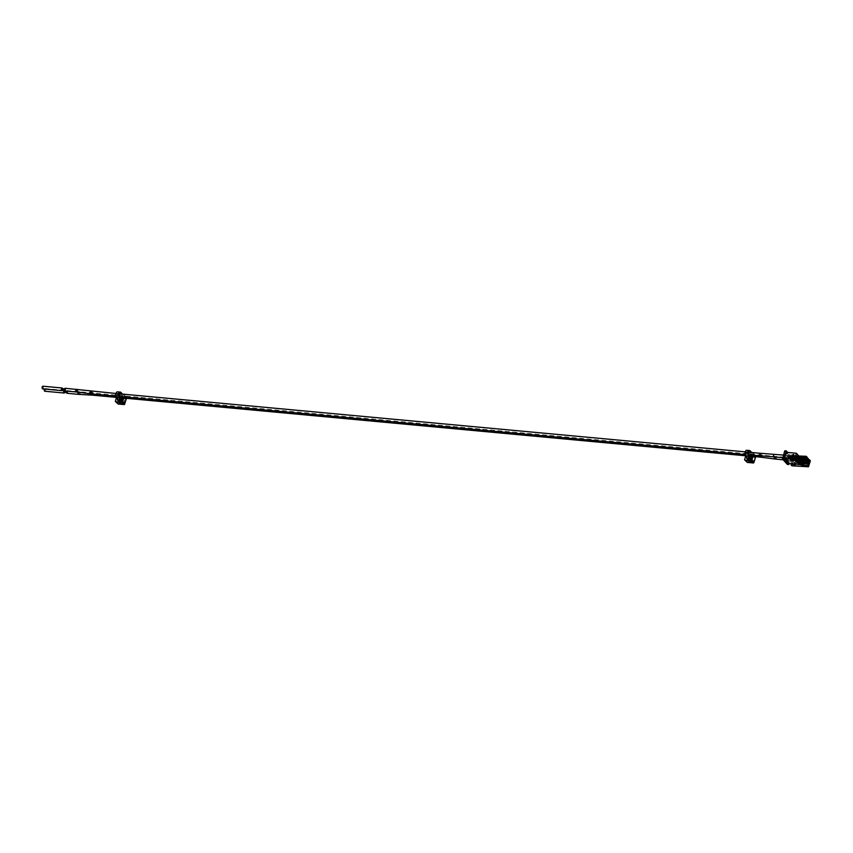 <?xml version="1.0" encoding="UTF-8"?>
<svg xmlns="http://www.w3.org/2000/svg" width="853" height="853" viewBox="0 0 853 853"><rect width="100%" height="100%" fill="white"/><g stroke="black" fill="none" stroke-linecap="round" stroke-linejoin="round"><path stroke-width="0.64" stroke-dasharray="4.26 3.2" d="M749.456 453.636A2.89 1.375 95.3 0 0 748.966 452.516L751.93 452.794A2.89 1.375 -84.7 0 1 752.431 453.903L751.845 453.167L751.525 454.18L748.561 453.903L748.87 452.9L749.456 453.636L752.431 453.903M750.171 450.832L747.207 450.565L748.966 452.516M748.561 453.903L746.78 451.919L749.233 452.154M748.838 452.815L745.863 452.538A1.354 0.65 -84.7 0 1 746.535 451.781A1.354 0.65 -84.7 0 1 746.78 451.919M745.863 452.538L748.753 453.082M744.968 454.553L745.948 454.617A1.354 0.65 -84.7 0 1 745.778 452.804M745.948 454.617L747.729 456.6L747.996 454.51L750.331 456.771L754.244 456.888L749.766 457.08L748.39 461.015L749.766 457.08L747.782 454.649L746.897 457.507M748.763 454.937L749.329 455.545L748.145 457.88L749.041 455.47L748.358 454.542M748.145 457.88L750.171 460.13L749.744 461.494L747.836 458.722M747.207 450.565A2.89 1.375 95.3 0 0 746.674 450.267M749.862 452.325L751.525 454.18M751.717 455.726L752.453 455.779L751.717 455.726L751.109 458.157L751.941 455.47L751.333 454.82L750.885 456.27M750.693 456.877L747.729 456.6M750.843 458.871L752.719 461.772L753.135 460.407L751.109 458.157M747.686 459.202L750.661 459.479M753.135 460.407L750.171 460.13M749.744 461.494L752.719 461.772M750.672 458.114L751.983 459.575L749.904 459.383L748.593 457.922M751.408 456.323L751.333 454.82M748.87 452.9L747.313 452.751A0.661 0.533 -42 0 0 746.546 453.295L745.661 456.142M753.018 456.472L753.796 453.967A0.661 0.533 -42 0 0 753.402 453.316L751.845 453.167M751.909 456.568L752.399 459.372L751.056 457.837M748.39 457.592L749.968 459.415L749.233 457.08L751.749 457.069L749.67 456.494L750 455.779L749.329 455.545L749.83 458.658L752.335 458.647L751.909 457.325M755.737 456.718L755.747 456.088L749.488 455.971L747.569 462.187L747.036 461.974L749.446 455.417L748.955 455.758L746.546 453.295M753.572 462.923L747.431 462.401M744.626 459.511L747.015 462.123M753.785 462.752L755.577 456.536L753.402 453.316M753.732 453.487L755.747 456.088L749.446 455.417L747.313 452.751M789.345 457.08L790.71 457.208L791.371 456.376L789.739 456.142L789.761 458.296L788.641 458.2A1.333 0.64 -84.7 0 1 788.481 458.221A1.333 0.64 -84.7 0 1 788.343 458.178L789.451 458.285A1.386 0.661 -84.7 0 1 789.388 458.082L790.059 455.918A1.386 0.661 -84.7 0 1 790.113 455.918A1.386 0.661 -84.7 0 1 790.177 455.939L789.068 455.833A1.333 0.64 -84.7 0 1 789.228 456.323L788.641 458.2M791.765 458.456L791.232 456.941L792.416 456.408A1.514 0.725 -84.7 0 1 791.776 458.456L791.893 458.21A3.177 1.514 95.3 0 0 792.352 456.739L795.135 456.995A3.177 1.514 -84.7 0 1 794.687 458.466L790.688 457.837M791.989 457.698L791.733 458.328L791.989 457.698A1.386 0.661 -84.7 0 0 791.488 456.046A1.386 0.661 -84.7 0 0 791.424 456.046L792.085 456.334L791.413 456.046L791.253 458.477L789.515 457.826M790.71 457.208L789.356 457.485M789.228 456.323L790.006 456.259M788.023 457.645A1.333 0.64 -84.7 0 1 787.959 457.251L787.969 457.816M799.037 459.063L799.805 458.434A0.682 0.544 138 0 1 800.125 458.381L797.438 457.997L800.86 458.594L800.413 459.117L799.986 458.2L797.523 457.965L797.875 458.903L800.999 458.743L799.421 459.49L799.037 459.063L800.029 458.679M790.88 457.954L789.388 458.082M791.979 457.698L793.663 458.008L791.787 458.317A1.386 0.661 -84.7 0 1 791.232 458.807A1.386 0.661 -84.7 0 1 790.752 458.21L791.616 457.986L791.136 456.28M791.904 458.21L794.559 458.722A1.514 0.725 95.3 0 0 795.199 456.664L797.363 457.112L797.555 457.976L805.381 458.711L797.544 457.997L796.819 458.775M795.764 456.76L795.22 456.568L794.772 458.434L794.569 456.984L795.764 456.76M799.837 456.483L800.7 457.027L797.864 456.632L798.387 457.581M799.24 456.43L800.178 457.208A0.682 0.544 -42 0 0 800.455 457.315L795.359 456.707L797.011 457.56M796.585 458.925L795.028 457.773L801.724 458.392L802.438 457.229L802.545 457.944L804.656 457.571L804.39 458.743L800.21 458.253M796.563 458.925L794.559 458.722L794.442 456.835L795.199 456.995M799.624 456.856L800.562 457.634A0.682 0.544 -42 0 0 800.839 457.752L800.946 457.464M800.221 456.909L806.192 457.933M791.253 457.741L792.736 458.551L792.394 457.848L793.247 457.933L793.343 456.728L792.501 456.654L793.685 456.355L793.397 457.944L793.727 458.637L793.397 457.901L794.335 458.029M795.252 456.664L792.682 456.259L791.232 456.941M794.314 457.219L793.375 457.133L793.727 458.594M794.452 457.379L793.333 456.867L792.672 457.613L793.994 458.402L793.663 457.709L794.463 457.773M791.381 457.496L793.002 458.306L791.371 457.091M792.416 456.408L791.275 456.344M790.059 455.918L791.424 456.046L790.603 457.869M789.228 457.741L790.752 458.21M788.343 458.178A1.386 0.661 95.3 0 0 788.748 458.573A1.386 0.661 95.3 0 0 789.526 457.325A1.386 0.661 95.3 0 0 789.068 455.833M786.455 452.325L791.051 457.432L791.381 456.366L793.461 456.845L792.213 457.165L794.569 456.984M792.085 456.334L791.104 455.939M798.44 458.999L799.421 459.49M798.824 459.436L800.189 458.861A0.682 0.544 138 0 1 800.509 458.807L805.445 459.575M805.776 457.464L805.253 459.127M805.68 457.762L805.349 458.829M804.23 458.935L801.596 458.242L802.087 456.995L802.684 458.093L804.688 457.24L804.23 458.935L805.168 459.117M797.224 457.091L798.323 457.197M793.94 456.718L795.359 456.718L795.028 457.773L797.438 457.997L794.943 458.072M798.013 456.963L798.44 457.816L805.552 458.189L800.455 457.315M800.764 456.899L802.151 457.027M797.907 456.718L795.454 456.408M802.055 457.336L795.359 456.718M797.16 458.274L796.723 459.074M804.326 458.637L805.253 458.722L804.326 458.637M804.656 457.571L805.584 457.666M802.577 457.379L804.144 457.528M802.662 457.08L804.24 457.219L802.438 457.229M797.555 457.976L806.053 458.903M801.202 457.794L797.352 457.645M806.234 458.392L801.106 457.485M806.074 458.925L797.544 457.997M800.999 458.989L805.914 459.447M794.25 456.664L791.36 456.547M794.442 456.835L793.823 456.366L794.815 456.472M794.761 456.803L791.2 456.312M792.736 458.509L792.234 457.027L793.258 456.568M793.706 457.869L796.745 457.677M791.925 457.698L796.595 458.136M791.733 458.328L791.755 457.677M796.414 458.733L793.663 458.008M805.2 459.298L788.268 458.05L789.494 454.105L785.048 453.689L786.701 455.534L785.485 459.479L791.712 460.055L796.478 459.692L796.318 459.042M796.212 459.404L797.544 459.415L796.265 458.477M806.213 460.428L797.278 459.596M796.83 457.368L806.042 457.762M798.621 460.385L793.78 459.927L798.973 460.417L798.973 459.266L788.726 457.784L787.5 461.729L785.848 459.884L787.074 455.95L788.726 457.784M793.951 459.948L793.812 460.588L794.004 459.948M792.565 459.991L792.778 460.46A1.386 0.661 -84.7 0 0 793.247 461.057A1.386 0.661 -84.7 0 0 793.812 460.588L795.732 460.119M787.5 461.729L798.493 461.953L798.579 460.535L795.689 460.257M798.227 461.654L799.57 461.665L798.557 460.545L792.704 460.865L793.898 456.995L787.074 455.95M808.239 462.678L799.304 461.846M798.973 459.266L808.068 460.012M807.215 461.548L798.28 460.716M801.063 461.313L801.447 461.74L800.466 461.26L802.342 460.919L802.012 460.449L799.549 460.225L799.901 461.153L802.055 460.94M800.093 459.266L799.08 458.136L808.015 458.967M801.649 459.106L802.588 459.895A0.682 0.544 -42 0 0 802.865 460.002L802.972 459.724M793.525 454.404L793.983 455.15L793.173 456.515M793.023 455.044L792.437 456.451M793.407 457.069L792.416 457.709M794.591 456.142L793.706 456.845M794.154 455.427L794.601 456.163M792.256 455.246L791.797 456.718M791.541 458.36L796.734 458.839L796.553 458.274L797.544 459.415M796.478 459.692L796.734 458.839M793.748 460.577L793.78 459.927M793.567 460.609L798.76 461.1L798.579 460.535M798.493 461.953L798.76 461.1M799.634 462.731L800.999 458.349L799.218 458.189L799.154 459.852L797.182 459.319L797.576 458.04L798.056 458.562L793.748 458.157L793.354 459.447L797.651 459.852L798.056 458.562M796.947 457.016L786.701 455.534M796.947 458.157L797.214 457.304M798.973 460.417L799.24 459.564M787.362 464.416L789.889 456.227L785.037 450.821M785.485 459.479L783.822 457.634L785.048 453.689M791.413 463.701L792.938 458.775L793.812 459.746L810.35 460.737M791.936 465.813L793.812 459.746M797.651 459.852L797.182 459.319M809.497 459.906L800.146 459.042L799.026 462.678M789.889 456.227L791.381 456.366L787.863 452.453M795.7 464.096L796.105 462.806L796.574 463.339L792.266 462.934L792.021 463.755M796.18 464.618L796.574 463.339M793.343 465.941L795.22 459.884M794.282 465.482L796.158 459.415M807.247 463.435L808.452 459.532L799.549 458.562M799.154 459.852L805.861 460.577L805.04 463.232M799.41 463.488L798.077 463.339L797.779 464.288M797.747 462.966L797.342 464.245L797.747 462.966L796.105 462.806M791.051 457.432L797.395 457.901M807.066 458.967L798.248 458.146L798.93 457.688L800.146 459.042M797.736 460.492L798.248 458.146M797.683 459.97L806.511 460.78M800.999 458.349L798.504 455.587M796.905 455.438L798.12 456.792L807.482 457.656M793.791 460.716L793.258 459.191L794.442 458.658A1.514 0.725 -84.7 0 1 793.802 460.716L796.585 460.972A1.514 0.725 95.3 0 0 797.224 458.914L797.16 459.255A3.177 1.514 -84.7 0 1 796.713 460.716L793.93 460.46A3.177 1.514 95.3 0 0 794.378 458.989L797.704 459.319L797.48 458.658L797.033 460.407L798.12 456.792M808.452 459.532L809.486 459.959M792.938 458.775L793.748 458.157M798.93 457.688L807.226 458.456M804.784 464.064L805.413 464.778L806.49 461.292L805.861 460.577M793.354 459.447L792.618 460.002L806.49 461.292M793.439 458.296L794.1 458.583L792.832 458.562L791.541 463.488L805.413 464.778M791.541 463.488L792.266 462.934M788.268 458.05L783.822 457.634M790.72 458.615L791.915 454.766L789.494 454.105M791.915 454.766L796.499 456.046L806 456.728M791.616 454.638L792.938 456.11M790.39 458.583L791.712 460.055M797.512 457.165L796.499 456.046M798.227 457.24L797.214 456.11M796.841 459.351L795.828 458.232M792.704 460.865L785.848 459.884M790.294 460.3L791.509 456.355M793.898 456.995L799.08 458.136M793.631 456.888L794.964 458.36M792.416 460.833L793.738 462.305M799.538 459.426L798.525 458.296M800.242 459.49L799.229 458.36M798.866 461.601L797.843 460.471M798.557 460.545L799.57 461.665M798.077 457.016L797.065 455.897M793.93 460.46L791.413 460.332L792.085 458.178A1.386 0.661 -84.7 0 1 792.138 458.178A1.386 0.661 -84.7 0 1 792.202 458.189L791.094 458.082A1.333 0.64 -84.7 0 1 791.253 458.583L790.667 460.449A1.333 0.64 -84.7 0 1 790.507 460.481A1.333 0.64 -84.7 0 1 790.368 460.428L791.477 460.535A1.386 0.661 -84.7 0 1 791.413 460.332M790.368 460.428A1.386 0.661 95.3 0 0 790.774 460.823A1.386 0.661 95.3 0 0 791.552 459.575A1.386 0.661 95.3 0 0 791.094 458.082M794.015 459.948A1.386 0.661 -84.7 0 0 793.503 458.296A1.386 0.661 -84.7 0 0 793.45 458.306L792.085 458.178M798.611 461.185L796.798 460.684L796.595 459.234L799.037 459.82M798.205 459.191L797.384 458.967L796.585 460.972L796.457 459.085L797.224 459.245M800.466 461.26L801.82 460.684A0.682 0.544 138 0 1 802.151 460.631L799.464 460.247L802.886 460.855L801.447 461.74M799.272 459.66L798.845 461.025M798.589 461.174L797.033 460.407M801.863 458.733L802.726 459.287L799.89 458.882L800.413 459.831M799.016 459.81L798.109 459.49M800.85 461.686L802.215 461.11A0.682 0.544 138 0 1 802.534 461.057L807.471 461.836M801.266 458.679L802.204 459.458A0.682 0.544 -42 0 0 802.47 459.575L799.794 459.191L800.466 460.066L807.567 460.439L802.47 459.575M791.371 459.33L792.736 459.458L793.397 458.637L791.765 458.402L791.787 460.556L790.667 460.449M791.541 460.076L792.906 460.204L791.381 459.735M791.253 458.583L792.021 458.509M792.906 460.204L793.397 458.637L794.047 458.914L793.162 458.53M790.049 459.895A1.333 0.64 -84.7 0 1 789.985 459.511L789.995 460.066M793.279 460.002L794.751 460.801L794.42 460.108L795.273 460.183L795.369 458.978L794.527 458.903L795.7 458.605L795.422 460.193L795.753 460.897L795.422 460.151L796.361 460.279M797.278 458.914L794.708 458.519L793.258 459.191M796.339 459.479L795.401 459.383L795.753 460.855M796.478 459.628L794.687 459.458L795.582 460.609L796.489 460.034M792.778 460.46L793.514 460.492L793.407 459.746L795.028 460.556L793.301 458.594M794.431 458.658L793.13 458.189M794.1 458.583L793.514 458.946L795.486 459.095L794.239 459.415L796.595 459.234M807.791 459.703L807.279 461.377M807.695 460.012L807.365 461.068M803.782 460.684L804.464 459.49L804.571 460.193L806.831 460.023L806.416 460.993L803.686 460.983L804.112 459.245L804.71 460.343L806.917 459.714L806.32 461.302L803.686 460.983M799.25 459.34L800.349 459.458M802.246 459.159L808.217 460.183M799.858 458.85L796.766 458.711M802.79 459.149L804.176 459.287M800.039 459.213L797.48 458.658M804.08 459.586L799.826 459.085M799.186 460.524L798.749 461.324M803.75 460.652L802.236 460.503M799.549 460.225L796.958 460.332M806.352 460.887L807.279 460.972L806.352 460.887M806.682 459.831L807.61 459.916M804.688 459.33L806.256 459.479L804.464 459.49M807.396 460.972L799.57 460.247L807.407 460.961M808.1 461.174L799.709 460.396L808.079 461.164M803.227 460.044L799.378 459.906M799.314 460.673L799.506 460.055M808.26 460.641L803.131 459.735M803.025 461.238L807.94 461.697M796.457 459.085L793.386 458.797M796.275 458.914L796.841 458.722M796.787 459.053L793.226 458.562M794.761 460.759L794.26 459.277L795.284 458.818M792.202 458.189A1.333 0.64 95.3 0 0 792.117 458.061A1.333 0.64 95.3 0 0 791.861 457.922A1.333 0.64 95.3 0 0 791.126 459.042A1.333 0.64 95.3 0 0 791.477 460.535M791.787 460.556A1.333 0.64 95.3 0 0 792.362 458.679M64.817 391.101A1.333 0.64 -84.7 0 1 64.7 392.38M64.38 391.111L64.146 392.337M44.772 391.228A1.333 0.64 95.3 0 0 45.497 390.226A1.333 0.64 95.3 0 0 45.273 388.701A1.333 0.64 95.3 0 0 45.028 388.563A1.333 0.64 95.3 0 0 44.473 389.032M67.344 391.388L67.11 392.604L67.344 391.388M66.747 391.101A1.333 0.64 -84.7 0 1 67.291 390.631A1.333 0.64 -84.7 0 1 67.536 390.77A1.333 0.64 -84.7 0 1 67.771 392.295A1.333 0.64 -84.7 0 1 67.046 393.297M790.177 455.939A1.333 0.64 95.3 0 0 790.091 455.801A1.333 0.64 95.3 0 0 789.846 455.662A1.333 0.64 95.3 0 0 789.1 456.792A1.333 0.64 95.3 0 0 789.451 458.285M773.287 456.813L773.756 454.286M789.761 458.296A1.333 0.64 95.3 0 0 790.336 456.43M62.695 388.733A1.333 0.64 -84.7 0 1 62.568 390.024M62.258 388.744L62.013 389.97M42.65 388.861A1.333 0.64 95.3 0 0 43.375 387.87A1.333 0.64 95.3 0 0 43.14 386.345M65.223 389.021L64.988 390.247L65.223 389.021M65.414 388.403A1.333 0.64 -84.7 0 1 65.638 389.928A1.333 0.64 -84.7 0 1 64.924 390.93M759.682 455.918L760.162 453.391M120.241 395.227A2.89 1.375 95.3 0 0 119.74 394.118L122.704 394.385A2.89 1.375 -84.7 0 1 123.205 395.504L122.619 394.768L122.31 395.771L119.335 395.493L119.644 394.491L120.241 395.227L123.205 395.504M120.945 392.433L117.981 392.156L119.74 394.118M119.335 395.493L117.554 393.521L120.006 393.745M119.612 394.406L116.648 394.129A1.354 0.65 -84.7 0 1 117.309 393.382A1.354 0.65 -84.7 0 1 117.554 393.521M116.648 394.129L119.527 394.683M119.697 396.496L116.722 396.219A1.354 0.65 -84.7 0 1 116.562 394.406M116.722 396.219L118.503 398.191L118.77 396.101L121.105 398.372L125.028 398.479L121.041 398.33L119.164 402.616L120.55 398.682L118.556 396.25L117.671 399.108M119.537 396.528L120.113 397.146L118.919 399.481L119.815 397.071L119.143 396.133M118.919 399.481L120.945 401.731L120.529 403.096L118.61 400.324M117.981 392.156A2.89 1.375 95.3 0 0 117.447 391.858M121.457 400.292L123.824 402.883L123.386 403.789L119.676 403.437L117.533 400.228M120.636 393.915L122.31 395.771M122.725 397.071L121.894 399.748L122.725 397.071L122.107 396.41L121.659 397.871M121.467 398.468L118.503 398.191M121.627 400.473L123.493 403.373L123.92 402.008L121.894 399.748M118.46 400.803L121.435 401.081M123.92 402.008L120.945 401.731M120.529 403.096L123.493 403.373M121.446 399.716L122.757 401.177L120.678 400.985L119.367 399.513M122.192 397.914L122.107 396.41M119.644 394.491L118.087 394.353A0.661 0.533 -42 0 0 117.319 394.886L116.445 397.733M123.802 398.063L124.57 395.557A0.661 0.533 -42 0 0 124.175 394.918L122.619 394.768M122.491 397.317L123.227 397.381L122.512 396.805M122.683 398.159L123.184 400.974L121.84 399.439M119.953 397.071L122.683 397.754L119.815 397.071M119.164 399.183L120.742 401.017L120.006 398.671L122.523 398.66L120.444 398.095L120.774 397.381L120.113 397.146L120.604 400.249L123.109 400.249L122.683 398.927M126.511 398.319L126.521 397.69L120.262 397.573L118.343 403.789L117.81 403.576L120.22 397.008L119.74 397.359L117.319 394.886M124.346 404.514L118.215 404.002M115.4 401.102L117.799 403.714M124.57 404.343L126.351 398.138L124.175 394.918M124.506 395.088L126.521 397.69L120.22 397.008L118.087 394.353M751.706 454.852L754.756 457.709L753.583 461.494L752.602 462.187L748.891 461.846L746.759 458.626M750.054 455.811L752.079 455.971L752.399 459.372L749.968 459.415L748.433 457.848M749.233 457.08L749.233 456.312M752.335 459.031L750.139 459.234L752.335 459.031M749.563 457.229A0.853 0.682 138 0 1 750.533 456.536M754.244 456.888A0.853 0.682 138 0 1 754.756 457.709M753.583 461.494A0.853 0.682 138 0 1 752.602 462.187M748.891 461.846A0.853 0.682 138 0 1 748.39 461.015M750.64 458.818L753.05 461.281L754.223 457.496L751.813 455.033M746.716 458.626L748.849 461.281L752.559 461.633L750.427 458.967M755.683 456.718L753.796 453.967M789.569 456.334L790.944 456.462M791.126 456.28L789.761 456.152M791.189 455.95L789.825 455.822M790.806 456.312L789.441 456.184M789.206 456.931L790.571 457.059M797.075 458.487L798.013 458.786M800.871 458.839L805.776 459.298L800.125 458.381M801.639 458.701L800.242 458.573M805.68 457.357L804.752 457.272M795.22 456.568L801.916 457.187M794.9 457.613L801.596 458.242M797.811 458.871L796.851 458.786M804.39 458.743L803.654 458.754L804.358 458.669M804.198 458.477L805.125 458.562M804.518 457.421L805.445 457.517M805.584 457.752L804.944 457.549M804.848 457.858L805.499 458.061M804.176 459.34L803.537 459.138M805.072 459.426L804.422 459.223M803.622 458.839L804.294 458.957M794.857 458.53L795.753 458.296M799.368 460.556L803.75 460.641M791.595 458.583L792.97 458.711M793.215 458.2L791.84 458.072M792.618 460.119L791.253 459.991M792.832 458.562L791.467 458.434M791.232 459.181L792.597 459.309M799.101 460.737L800.039 461.036M802.886 461.089L807.791 461.548L802.151 460.631M807.183 461.281L806.256 461.196M803.665 460.951L802.268 460.823M806.17 459.778L804.603 459.628M807.706 459.607L806.778 459.522M797.246 458.818L803.942 459.436M796.926 459.874L803.622 460.492M799.837 461.121L798.877 461.036M806.416 460.993L805.669 461.015L806.384 460.919M806.213 460.737L807.141 460.823M806.543 459.682L807.471 459.767M807.61 460.002L806.959 459.81M806.874 460.108L807.514 460.311M806.202 461.59L805.552 461.388M807.098 461.676L806.448 461.473M805.648 461.089L806.32 461.206M775.43 457.016A1.333 0.64 -84.7 0 1 776.017 456.451A1.333 0.64 -84.7 0 1 776.262 456.59A1.333 0.64 -84.7 0 1 776.497 458.114A1.333 0.64 -84.7 0 1 775.772 459.106M78.135 392.209A1.333 0.64 -84.7 0 1 78.7 391.698A1.333 0.64 -84.7 0 1 78.956 391.826A1.333 0.64 -84.7 0 1 79.18 393.361A1.333 0.64 -84.7 0 1 78.455 394.353M78.945 392.305A1.333 0.725 -86.9 0 1 79.574 391.762A1.333 0.725 -86.9 0 1 79.862 391.9A1.333 0.725 -86.9 0 1 80.182 393.414A1.333 0.725 -86.9 0 1 79.425 394.427M91.047 393.851A1.333 0.725 -86.9 0 1 91.847 392.433A1.333 0.725 -86.9 0 1 92.135 392.572A1.333 0.725 -86.9 0 1 92.391 394.363A1.333 0.725 -86.9 0 1 91.697 395.099M92.039 393.947A1.333 0.64 -84.7 0 1 92.806 392.508A1.333 0.64 -84.7 0 1 93.052 392.636A1.333 0.64 -84.7 0 1 93.212 394.427A1.333 0.64 -84.7 0 1 92.561 395.163M759.799 455.928A1.333 0.64 -84.7 0 1 760.577 454.489A1.333 0.64 -84.7 0 1 760.823 454.617A1.333 0.64 -84.7 0 1 760.983 456.408A1.333 0.64 -84.7 0 1 760.322 457.144M760.876 455.992A1.333 0.544 -82.6 0 1 761.612 454.596A1.333 0.544 -82.6 0 1 761.804 454.734A1.333 0.544 -82.6 0 1 761.868 456.504A1.333 0.544 -82.6 0 1 761.271 457.251M774.535 456.931A1.333 0.544 -82.6 0 1 775.078 456.344A1.333 0.544 -82.6 0 1 775.281 456.472A1.333 0.544 -82.6 0 1 775.409 457.997A1.333 0.544 -82.6 0 1 774.737 458.989M76.823 389.469A1.333 0.64 -84.7 0 1 76.983 391.25A1.333 0.64 -84.7 0 1 76.333 391.985M77.772 389.576A1.333 0.554 -82.7 0 1 77.847 391.346A1.333 0.554 -82.7 0 1 77.239 392.092M90.962 391.26A1.333 0.554 -82.7 0 1 91.09 392.785A1.333 0.554 -82.7 0 1 90.418 393.777M91.911 391.367A1.333 0.64 -84.7 0 1 92.135 392.892A1.333 0.64 -84.7 0 1 91.41 393.883M122.48 396.442L125.53 399.311L124.357 403.096L123.824 402.883L124.996 399.097L122.587 396.624M120.827 397.402L122.853 397.573L123.184 400.974L120.742 401.017L119.207 399.439M120.006 398.671L120.017 397.914M123.109 400.622L120.913 400.825L123.109 400.622M120.337 398.82A0.853 0.682 138 0 1 121.318 398.138M125.028 398.479A0.853 0.682 138 0 1 125.53 399.311M124.357 403.096A0.853 0.682 138 0 1 123.386 403.789M119.676 403.437A0.853 0.682 138 0 1 119.164 402.616M117.49 400.217L119.623 402.883L123.344 403.224L121.201 400.558M126.468 398.308L124.57 395.557M746.535 451.781L749.499 452.058M746.631 458.573L748.635 461.174L750.331 456.771L754.159 457.165L751.781 454.884M791.104 456.27L789.739 456.142M791.456 456.376L790.091 456.248M791.253 458.477L788.78 458.253M791.488 456.046L790.113 455.918M791.232 458.807L788.748 458.573M791.136 455.939L789.771 455.811M802.087 456.995L800.679 456.867M797.811 456.813L794.74 456.451M804.048 457.475L804.699 457.666M803.952 457.773L804.603 457.976M804.166 457.187L802.609 457.048M805.616 457.325L804.688 457.24M804.518 458.914L805.189 459.042M800.743 459.17L805.477 459.607M800.775 458.829L805.776 459.298M796.969 458.818L797.875 458.903M797.001 458.487L797.907 458.562M793.823 456.366L794.772 456.451M792.832 456.28L793.685 456.355M791.691 456.174L792.682 456.259M791.659 456.504L792.501 456.59M792.949 456.632L793.503 456.675M793.503 458.296L792.138 458.178M793.247 461.057L790.774 460.823M793.482 458.626L792.117 458.498M793.279 460.727L790.806 460.503M793.162 458.189L791.797 458.061M804.112 459.245L802.694 459.117M806.074 459.724L806.725 459.927M805.978 460.023L806.629 460.225M806.192 459.436L804.635 459.298M807.642 459.575L806.714 459.49M807.194 461.366L806.543 461.164M802.769 461.42L807.503 461.868M802.801 461.089L807.802 461.548M798.994 461.078L799.901 461.153M799.026 460.737L799.933 460.823M795.849 458.615L796.798 458.711M793.716 458.424L794.708 458.519M793.685 458.765L794.527 458.839M794.975 458.882L795.529 458.935M795.966 458.967L797.011 459.042C795.049 459.436 798.323 458.786 797.011 459.042L797.384 458.967M791.861 457.922L67.291 390.631M790.507 460.481L783.203 459.799M45.028 388.563L62.504 390.194M67.227 391.324L66.673 391.271M67.11 392.604L66.555 392.561M750.086 456.195L745.351 455.758M120.859 397.797L116.136 397.349M789.846 455.662L783.449 455.075M788.481 458.221L782.638 457.677M65.105 388.957L64.551 388.904M64.988 390.247L64.433 390.194M749.126 452.25L745.245 451.887M119.9 393.851L116.029 393.489M119.708 396.517L115.752 396.144M117.309 393.382L120.273 393.659M117.405 400.174L119.42 402.776L121.105 398.372L124.933 398.756L122.555 396.485"/><path stroke-width="1.28" d="M751.664 452.485L750.171 450.832A2.89 1.375 -84.7 0 0 749.638 450.544A2.89 1.375 -84.7 0 0 748.23 452.133L745.17 452.133A2.89 1.375 95.3 0 0 745.522 455.982L748.497 456.259A2.89 1.375 -84.7 0 1 748.145 452.41M747.836 458.722L745.522 455.982M745.17 452.133L748.23 452.133M749.638 450.544L746.674 450.267A2.89 1.375 95.3 0 0 745.255 451.866L119.9 393.851M750.619 458.861L747.878 458.605M748.497 456.259L750.683 458.69M749.233 452.154L749.755 452.197A1.354 0.65 95.3 0 0 749.499 452.058A1.354 0.65 95.3 0 0 748.838 452.815L748.753 453.082A1.354 0.65 95.3 0 0 748.913 454.894L750.693 456.877L750.885 456.27M745.661 456.142L744.626 459.511A0.661 0.533 -42 0 0 745.021 460.151L751.109 460.716A0.661 0.533 -42 0 0 751.877 460.183L753.018 456.472M746.897 457.507L746.716 458.626L750.427 458.967L751.408 456.323M747.431 462.401L745.021 460.151M747.015 462.123L753.572 462.923M753.785 462.752L751.877 460.183M751.109 460.716L753.38 462.955L753.86 462.603L755.683 456.718M805.253 459.127L805.914 459.447L805.68 457.762M805.349 458.829L806.074 458.914L805.776 457.464M806.106 458.242L805.552 458.189L806.106 458.242M807.013 457.848L806.213 460.428L805.2 459.298L806 456.728L807.013 457.848L806.042 457.762M809.039 460.098L808.239 462.678L807.215 461.548L808.015 458.967L809.039 460.098L808.068 460.012M793.525 454.414L793.972 455.129L793.237 456.504L793.514 455.107L792.501 456.44L792.554 455.001L793.525 454.404L792.586 455.001M792.768 455.022L792.373 456.355M793.109 456.472L793.493 455.086M791.915 456.909L793.429 457.048L792.394 457.688L791.915 456.909L793.407 457.069M792.384 457.677L791.925 456.931M794.548 456.259L793.674 456.867L794.132 455.395L794.548 456.259M793.706 456.845L794.154 455.427M791.787 456.686L791.381 455.854L792.224 455.257L791.776 456.696L791.328 455.96L792.234 455.225M795.657 457.709L805.008 458.583L805.573 456.76L796.222 455.897L806.266 456.302L807.482 457.656L806.352 461.292L797.001 460.428L795.785 459.074L796.222 455.897M805.008 458.583L806.352 461.292M806.266 456.302L805.573 456.76M807.226 458.456L809.497 459.906L808.377 463.542L807.162 462.198L797.811 461.324L799.026 462.678L808.377 463.542M808.292 458.551L807.066 458.967M806.511 460.78L807.599 459.021M807.034 460.833L807.162 462.198M782.436 458.328L783.918 458.466L788.844 464.554L787.362 464.416L782.5 459.01L784.685 451.056L786.317 450.949M792.021 463.755L791.062 464.832L791.936 465.813L808.473 466.794L810.35 460.737L809.764 460.076L807.887 466.143L797.779 464.288M791.062 464.832L791.413 463.701M797.672 464.629L799.122 464.416L794.527 459.309L796.403 453.252L786.455 452.325L784.579 458.392L789.174 463.488L795.7 464.096L796.18 464.618L791.872 464.224M794.527 459.309L784.579 458.392M783.918 458.466L786.178 451.194L784.685 451.056M788.844 464.554L789.174 463.488M787.863 452.453L786.178 451.194M808.473 466.794L807.887 466.143M806.575 465.599L807.247 463.435M799.41 463.488L804.784 464.064L805.04 463.232M799.122 464.416L799.634 462.731M798.504 455.587L796.403 453.252M797.811 461.324L797.736 460.492M805.136 459.938L795.785 459.074M807.279 461.377L807.77 461.889L808.1 461.174L807.396 460.972M807.365 461.068L807.962 461.025M808.079 461.164L807.695 460.012M808.1 461.164L807.791 459.703M807.407 460.961L807.962 461.015M64.7 392.38A1.333 0.64 -84.7 0 1 64.082 393.02A1.333 0.64 -84.7 0 1 63.57 391.634A1.333 0.64 -84.7 0 1 64.327 390.354A1.333 0.64 -84.7 0 1 64.476 390.418M66.555 392.561L64.146 392.337L64.38 391.111M44.473 389.032A1.333 0.64 95.3 0 0 44.271 390.429A1.333 0.64 95.3 0 0 44.772 391.228L64.082 393.02M78.135 392.209A1.333 0.64 -84.7 0 0 78.049 392.433A1.333 0.64 -84.7 0 0 78.455 394.353L67.046 393.297A1.333 0.64 -84.7 0 1 66.545 392.497A1.333 0.64 -84.7 0 1 66.747 391.101M773.756 454.286L773.287 456.813L748.934 454.916M783.449 455.075L759.884 453.252L759.682 455.918M62.568 390.024A1.333 0.64 -84.7 0 1 61.949 390.653A1.333 0.64 -84.7 0 1 61.437 389.267A1.333 0.64 -84.7 0 1 62.194 387.998A1.333 0.64 -84.7 0 1 62.44 388.136A1.333 0.64 -84.7 0 1 62.695 388.733M64.433 390.194L62.013 389.97L62.258 388.744M43.14 386.345A1.333 0.64 95.3 0 0 42.895 386.206A1.333 0.64 95.3 0 0 42.138 387.475A1.333 0.64 95.3 0 0 42.65 388.861L61.949 390.653M76.823 389.469A1.333 0.64 -84.7 0 0 76.578 389.331A1.333 0.64 -84.7 0 0 75.821 390.599A1.333 0.64 -84.7 0 0 76.333 391.985L64.924 390.93A1.333 0.64 -84.7 0 1 64.412 389.544A1.333 0.64 -84.7 0 1 65.169 388.275A1.333 0.64 -84.7 0 1 65.414 388.403M122.437 394.086L120.945 392.433A2.89 1.375 -84.7 0 0 120.422 392.135A2.89 1.375 -84.7 0 0 119.004 393.734L115.955 393.723A2.89 1.375 95.3 0 0 116.296 397.583L119.271 397.861A2.89 1.375 -84.7 0 1 118.919 394.001M118.61 400.324L116.296 397.583M115.955 393.723L119.004 393.734M120.422 392.135L117.447 391.858A2.89 1.375 95.3 0 0 116.04 393.457M122.192 397.914L121.414 400.42L118.652 400.196M119.271 397.861L121.457 400.292M120.006 393.745L120.529 393.798A1.354 0.65 95.3 0 0 120.273 393.659A1.354 0.65 95.3 0 0 119.612 394.406L119.527 394.683A1.354 0.65 95.3 0 0 119.697 396.496L121.467 398.468L121.659 397.871M116.445 397.733L115.4 401.102A0.661 0.533 -42 0 0 115.795 401.752L121.883 402.317A0.661 0.533 -42 0 0 122.651 401.774L123.802 398.063M121.414 400.42L117.533 400.228M117.671 399.108L117.383 400.036M118.215 404.002L115.795 401.752M117.799 403.714L124.346 404.514M124.57 404.343L122.651 401.774M121.883 402.317L124.154 404.546L124.645 404.205L126.468 398.308M783.982 459.149L782.5 459.01M808.122 460.492L807.567 460.439L808.122 460.492M783.203 459.799L775.772 459.106A1.333 0.64 -84.7 0 1 775.366 457.187A1.333 0.64 -84.7 0 1 775.43 457.016M78.455 394.353L79.425 394.427A1.333 0.725 -86.9 0 1 78.871 392.497A1.333 0.725 -86.9 0 1 78.945 392.305M79.425 394.427L91.697 395.099A1.333 0.725 -86.9 0 1 91.047 393.851M91.697 395.099L92.561 395.163A1.333 0.64 -84.7 0 1 92.039 393.947M750.086 456.195L760.322 457.144A1.333 0.64 -84.7 0 1 759.799 455.928M760.322 457.144L761.271 457.251A1.333 0.544 -82.6 0 1 760.876 455.992M761.271 457.251L774.737 458.989A1.333 0.544 -82.6 0 1 774.471 457.091A1.333 0.544 -82.6 0 1 774.535 456.931M76.333 391.985L77.239 392.092A1.333 0.554 -82.7 0 1 76.855 390.695A1.333 0.554 -82.7 0 1 77.57 389.437A1.333 0.554 -82.7 0 1 77.772 389.576M77.239 392.092L90.418 393.777A1.333 0.554 -82.7 0 1 90.151 391.868A1.333 0.554 -82.7 0 1 90.759 391.132A1.333 0.554 -82.7 0 1 90.962 391.26M90.418 393.777L91.41 393.883A1.333 0.64 -84.7 0 1 91.004 391.964A1.333 0.64 -84.7 0 1 91.666 391.228A1.333 0.64 -84.7 0 1 91.911 391.367M744.733 460.034L747.356 462.422L753.444 462.987L755.737 456.718M786.423 450.906L784.941 450.768M62.504 390.194L64.327 390.354M66.673 391.271L64.263 391.047M745.351 455.758L120.859 397.797M116.136 397.349L92.561 395.163M774.737 458.989L775.772 459.106M782.638 457.677L773.276 456.813M42.895 386.206L62.194 387.998M64.551 388.904L62.13 388.68M116.029 393.489L65.169 388.275M759.895 453.252L749.126 452.25M744.968 454.553L119.708 396.517M115.752 396.144L91.41 393.883M115.507 401.624L118.14 404.023L124.218 404.589L126.511 398.319"/></g></svg>
